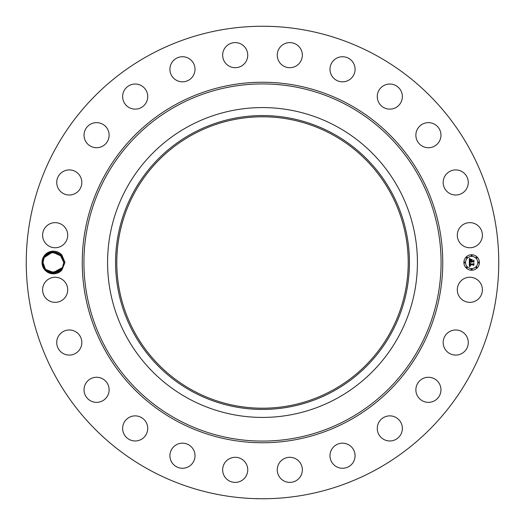 <?xml version="1.0" encoding="UTF-8"?>
<svg xmlns="http://www.w3.org/2000/svg" width="525" height="525" viewBox="0 0 525 525"><rect width="100%" height="100%" fill="white"/><g stroke="black" fill="none" stroke-linecap="round" stroke-linejoin="round"><path stroke-width="0.79" d="M149.238 469.829A236.25 236.25 0 0 1 55.171 149.238A236.25 236.25 0 0 1 375.762 55.171A236.25 236.25 0 0 1 469.829 375.762A236.25 236.25 0 0 1 149.238 469.829M268.839 26.532L268.334 26.322M265.407 26.27L264.088 26.257M262.021 26.25L259.836 26.263M257.125 26.309L259.626 26.27M256.161 498.468L256.666 498.678M259.593 498.73L260.912 498.743M262.979 498.75L265.164 498.737M267.875 498.691L265.374 498.73M43.411 257.066A11.34 11.34 0 0 1 61.891 255.032L60.316 254.756A10.408 10.408 0 0 0 59.666 254.218C53.491 250.471 48.241 251.514 43.923 257.342L42.505 262.467C41.672 272.101 55.597 277.771 61.891 269.975A11.34 11.34 0 0 1 43.411 257.066M45.052 256.226L46.397 254.763L44.225 257.512L42.952 262.546L44.212 267.468L42.952 262.526C42.381 272.961 58.203 276.819 62.495 267.488L59.686 270.769L62.495 267.488L63.768 262.454L64.982 262.5L61.891 269.975M64.982 262.5L61.891 255.032M480.861 295.811A12.548 12.548 0 0 1 463.831 300.812A12.548 12.548 0 0 1 458.837 283.782A12.548 12.548 0 0 1 475.867 278.788A12.548 12.548 0 0 1 480.861 295.811M446.637 333.874A12.548 12.548 0 0 1 464.382 333.454A12.548 12.548 0 0 1 464.802 351.192A12.548 12.548 0 0 1 447.057 351.612A12.548 12.548 0 0 1 446.637 333.874M421.89 379.102A12.548 12.548 0 0 1 439.136 383.289A12.548 12.548 0 0 1 434.949 400.529A12.548 12.548 0 0 1 417.703 396.342A12.548 12.548 0 0 1 421.89 379.102M386.282 416.377A12.548 12.548 0 0 1 401.855 424.889A12.548 12.548 0 0 1 393.35 440.462A12.548 12.548 0 0 1 377.777 431.957A12.548 12.548 0 0 1 386.282 416.377M342.241 443.172A12.548 12.548 0 0 1 355.077 455.424A12.548 12.548 0 0 1 342.832 468.267A12.548 12.548 0 0 1 329.989 456.015A12.548 12.548 0 0 1 342.241 443.172M292.76 457.656A12.548 12.548 0 0 1 301.993 472.808A12.548 12.548 0 0 1 286.84 482.042A12.548 12.548 0 0 1 277.607 466.889A12.548 12.548 0 0 1 292.76 457.656M241.218 458.837A12.548 12.548 0 0 1 246.212 475.867A12.548 12.548 0 0 1 229.189 480.861A12.548 12.548 0 0 1 224.188 463.831A12.548 12.548 0 0 1 241.218 458.837M191.126 446.637A12.548 12.548 0 0 1 191.546 464.382A12.548 12.548 0 0 1 173.808 464.802A12.548 12.548 0 0 1 173.388 447.057A12.548 12.548 0 0 1 191.126 446.637M145.898 421.89A12.548 12.548 0 0 1 141.711 439.136A12.548 12.548 0 0 1 124.471 434.949A12.548 12.548 0 0 1 128.658 417.703A12.548 12.548 0 0 1 145.898 421.89M108.623 386.282A12.548 12.548 0 0 1 100.111 401.855A12.548 12.548 0 0 1 84.538 393.35A12.548 12.548 0 0 1 93.043 377.777A12.548 12.548 0 0 1 108.623 386.282M81.828 342.241A12.548 12.548 0 0 1 69.576 355.077A12.548 12.548 0 0 1 56.733 342.832A12.548 12.548 0 0 1 68.985 329.989A12.548 12.548 0 0 1 81.828 342.241M67.344 292.76A12.548 12.548 0 0 1 52.192 301.993A12.548 12.548 0 0 1 42.958 286.84A12.548 12.548 0 0 1 58.111 277.607A12.548 12.548 0 0 1 67.344 292.76M66.163 241.218A12.548 12.548 0 0 1 49.133 246.212A12.548 12.548 0 0 1 44.139 229.189A12.548 12.548 0 0 1 61.169 224.188A12.548 12.548 0 0 1 66.163 241.218M78.363 191.126A12.548 12.548 0 0 1 60.618 191.546A12.548 12.548 0 0 1 60.198 173.808A12.548 12.548 0 0 1 77.943 173.388A12.548 12.548 0 0 1 78.363 191.126M103.11 145.898A12.548 12.548 0 0 1 85.864 141.711A12.548 12.548 0 0 1 90.051 124.471A12.548 12.548 0 0 1 107.297 128.658A12.548 12.548 0 0 1 103.11 145.898M138.718 108.623A12.548 12.548 0 0 1 123.145 100.111A12.548 12.548 0 0 1 131.65 84.538A12.548 12.548 0 0 1 147.223 93.043A12.548 12.548 0 0 1 138.718 108.623M182.759 81.828A12.548 12.548 0 0 1 169.923 69.576A12.548 12.548 0 0 1 182.168 56.733A12.548 12.548 0 0 1 195.011 68.985A12.548 12.548 0 0 1 182.759 81.828M232.24 67.344A12.548 12.548 0 0 1 223.007 52.192A12.548 12.548 0 0 1 238.16 42.958A12.548 12.548 0 0 1 247.393 58.111A12.548 12.548 0 0 1 232.24 67.344M283.782 66.163A12.548 12.548 0 0 1 278.788 49.133A12.548 12.548 0 0 1 295.811 44.139A12.548 12.548 0 0 1 300.812 61.169A12.548 12.548 0 0 1 283.782 66.163M333.874 78.363A12.548 12.548 0 0 1 333.454 60.618A12.548 12.548 0 0 1 351.192 60.198A12.548 12.548 0 0 1 351.612 77.943A12.548 12.548 0 0 1 333.874 78.363M379.102 103.11A12.548 12.548 0 0 1 383.289 85.864A12.548 12.548 0 0 1 400.529 90.051A12.548 12.548 0 0 1 396.342 107.297A12.548 12.548 0 0 1 379.102 103.11M416.377 138.718A12.548 12.548 0 0 1 424.889 123.145A12.548 12.548 0 0 1 440.462 131.65A12.548 12.548 0 0 1 431.957 147.223A12.548 12.548 0 0 1 416.377 138.718M443.172 182.759A12.548 12.548 0 0 1 455.424 169.923A12.548 12.548 0 0 1 468.267 182.168A12.548 12.548 0 0 1 456.015 195.011A12.548 12.548 0 0 1 443.172 182.759M457.656 232.24A12.548 12.548 0 0 1 472.808 223.007A12.548 12.548 0 0 1 482.042 238.16A12.548 12.548 0 0 1 466.889 247.393A12.548 12.548 0 0 1 457.656 232.24M471.64 270.244A7.744 7.744 0 0 1 463.897 262.5A7.744 7.744 0 0 1 471.64 254.756A7.744 7.744 0 0 1 479.384 262.5A7.744 7.744 0 0 1 471.64 270.244M332.358 134.623A145.714 145.714 0 0 1 390.377 332.358A145.714 145.714 0 0 1 192.642 390.377A145.714 145.714 0 0 1 134.623 192.642A145.714 145.714 0 0 1 332.358 134.623M259.101 408.174L264.239 408.207M265.899 116.826L260.767 116.793M192.058 133.553A146.934 146.934 0 0 0 133.553 332.942A146.934 146.934 0 0 0 332.942 391.447A146.934 146.934 0 0 0 391.447 192.058A146.934 146.934 0 0 0 192.058 133.553M46.384 254.776L44.225 257.512L47.033 254.238L44.225 257.512L42.952 262.454C42.282 272.915 58.177 276.865 62.495 267.488L63.768 262.454L62.508 257.532L63.768 262.474C63.696 259.383 62.541 256.823 60.316 254.756L63.768 262.474L62.508 257.532L60.618 255.038M63.768 262.507L62.941 258.438M62.245 257.073L59.666 254.218L51.758 252.217L55.237 252.262L51.273 252.302L55.919 252.413M336.774 126.545A154.921 154.921 0 0 1 398.455 336.774A154.921 154.921 0 0 1 188.226 398.455A154.921 154.921 0 0 1 126.545 188.226A154.921 154.921 0 0 1 336.774 126.545A154.921 154.921 0 0 0 107.579 262.5A154.921 154.921 0 0 0 336.774 398.455A154.921 154.921 0 0 0 336.774 126.545M49.612 272.213L47.23 270.907L55.683 272.646L62.495 267.488L63.532 264.705L62.495 267.488L60.401 270.165M52.487 272.869L53.406 272.908M46.279 270.126L50.433 272.488M52.073 272.829L55.492 272.685L51.457 272.731L55.492 272.685L52.1 272.829L55.492 272.685L59.843 270.644M471.64 256.397A6.103 6.103 0 0 1 477.743 262.5A6.103 6.103 0 0 1 471.64 268.603A6.103 6.103 0 0 1 465.537 262.5A6.103 6.103 0 0 1 471.64 256.397M464.717 262.027A0.472 0.472 0 0 1 465.183 262.5A0.472 0.472 0 0 1 464.717 262.973A0.472 0.472 0 0 1 464.244 262.5A0.472 0.472 0 0 1 464.717 262.027M471.64 255.104A0.472 0.472 0 0 1 472.106 255.577A0.472 0.472 0 0 1 471.64 256.043A0.472 0.472 0 0 1 471.168 255.577A0.472 0.472 0 0 1 471.64 255.104M466.745 257.132A0.472 0.472 0 0 1 467.211 257.604A0.472 0.472 0 0 1 466.745 258.07A0.472 0.472 0 0 1 466.272 257.604A0.472 0.472 0 0 1 466.745 257.132M478.564 262.027A0.472 0.472 0 0 1 479.036 262.5A0.472 0.472 0 0 1 478.564 262.973A0.472 0.472 0 0 1 478.091 262.5A0.472 0.472 0 0 1 478.564 262.027M476.536 257.132A0.472 0.472 0 0 1 477.002 257.604A0.472 0.472 0 0 1 476.536 258.07A0.472 0.472 0 0 1 476.063 257.604A0.472 0.472 0 0 1 476.536 257.132M471.64 269.896A0.472 0.472 0 0 1 471.168 269.423A0.472 0.472 0 0 1 471.64 268.957A0.472 0.472 0 0 1 472.106 269.423A0.472 0.472 0 0 1 471.64 269.896M466.745 267.868A0.472 0.472 0 0 1 466.272 267.396A0.472 0.472 0 0 1 466.745 266.93A0.472 0.472 0 0 1 467.211 267.396A0.472 0.472 0 0 1 466.745 267.868M476.536 267.868A0.472 0.472 0 0 1 476.063 267.396A0.472 0.472 0 0 1 476.536 266.93A0.472 0.472 0 0 1 477.002 267.396A0.472 0.472 0 0 1 476.536 267.868M60.447 254.874L56.707 252.643M55.256 252.262L51.227 252.315L46.876 254.356M49.652 252.774L48.202 253.457L49.652 252.774M63.308 259.435L63.768 262.474L61.806 256.41M61.661 256.22L52.533 252.125L44.225 257.512L51.017 252.361L59.483 254.08M469.324 262.5L470.348 262.986L469.731 263.36L469.626 264.173L473.294 264.219L473.668 263.819L473.668 265.368L473.268 264.889L469.901 264.889L470.439 265.88L469.645 264.889L469.77 265.808L470.407 266.063L469.357 266.556L469.324 262.5M469.534 262.283L470.492 262.861L469.534 262.283M470.065 263.189L469.901 263.944L473.307 263.944L473.944 263.406L473.944 265.138L473.852 263.596L473.333 264.049L469.809 264.049L470.065 263.189M469.324 262.185L469.324 258.674L470.334 259.225L469.691 259.77L469.606 261.05L471.188 261.05L469.79 260.846L470.137 259.435L469.882 260.761L471.188 260.761L470.617 259.711L472.034 259.711L471.47 261.05L473.176 261.05L473.616 260.617L473.616 262.283L473.176 261.732L471.719 261.732L471.85 262.251L471.47 261.732L471.667 262.402L471.188 261.732L469.757 261.732L469.324 262.185M469.527 258.418L470.564 259.022L469.527 258.418M470.735 259.462L472.198 259.462L470.735 259.462M471.758 260.065L471.758 260.761L473.202 260.761L473.944 260.164L473.944 262.126L473.852 260.354L473.248 260.846L471.667 260.846L471.758 260.065M57.113 272.206L58.557 271.517M46.364 254.789L44.225 257.512L42.952 262.546L44.087 267.225L42.952 262.526L44.225 257.512L42.952 262.454C42.282 272.915 58.177 276.865 62.495 267.488C58.203 276.819 42.381 272.961 42.952 262.546L44.212 267.468L46.102 269.962M51.017 272.639L53.176 272.908M57.067 272.226L58.085 271.773M54.62 252.171L51.227 252.315M49.606 252.794L48.169 253.483L49.606 252.794M60.657 269.922L62.495 267.488L63.768 262.454L59.981 254.468M59.706 254.251L58.82 253.634M57.98 253.175L50.197 252.584L44.225 257.512L52.618 252.118L61.76 256.351M63.315 259.448L63.768 262.474L61.812 256.423M49.639 272.219L50.61 272.541M44.979 268.669L42.952 262.52C42.381 272.961 58.203 276.819 62.495 267.488L59.568 270.854M50.269 272.436L59.476 270.92M63.367 265.368L63.768 262.454L62.508 257.532L63.768 262.474L62.508 257.532L63.768 262.474L62.508 257.532L63.768 262.474L62.495 267.488C58.203 276.819 42.381 272.961 42.952 262.546L44.212 267.468L42.952 262.526L44.225 257.512L43.188 260.295L44.225 257.512L42.952 262.454L44.225 257.512L47.033 254.238L44.225 257.512C48.523 248.181 64.339 252.039 63.768 262.454L63.367 265.368L63.768 262.454L61.858 256.495M61.792 256.403L60.316 254.756M46.43 254.737L44.225 257.512L46.397 254.763L44.225 257.512L42.952 262.546L44.212 267.468L42.952 262.52C42.381 272.961 58.203 276.819 62.495 267.488L63.532 264.705L62.495 267.488L63.532 264.705L62.495 267.488L60.322 270.237L62.495 267.488L59.686 270.769L62.495 267.488L54.6 272.836L45.59 269.423M52.48 272.869L55.447 272.698L51.503 272.744M55.591 252.335L53.793 252.098M54.233 252.131L51.273 252.302L54.068 252.118L48.628 253.227M46.069 255.078L44.225 257.512L47.033 254.231L44.225 257.512L42.952 262.454L44.225 257.512L42.952 262.546L45.452 269.266L42.952 262.513L44.205 267.448L42.952 262.546L43.417 265.571M47.243 270.92L55.709 272.639L62.495 267.488L63.532 264.705L62.495 267.488L59.686 270.769L62.495 267.488C58.203 276.819 42.381 272.961 42.952 262.546L43.411 265.558M57.691 253.03L56.667 252.63L57.684 253.03M49.035 271.97L50.059 272.37M43.358 259.632L42.952 262.546L44.225 257.512L47.033 254.231L44.225 257.512L43.358 259.626M55.237 252.262L51.273 252.302L55.237 252.262M60.322 270.237L62.495 267.488L63.532 264.705L62.495 267.488L63.532 264.705L62.495 267.488L52.651 272.882L55.447 272.698M42.952 262.454L44.225 257.512L42.952 262.546L44.205 267.448L42.952 262.52L44.225 257.512L42.952 262.454L44.225 257.512L47.033 254.231M62.514 257.552L63.768 262.474L62.633 257.768M42.505 262.533L42.952 262.546L44.212 267.468M348.915 104.311A180.252 180.252 0 0 1 420.689 348.915A180.252 180.252 0 0 1 176.085 420.689A180.252 180.252 0 0 1 104.311 176.085A180.252 180.252 0 0 1 348.915 104.311M348.114 105.781A178.579 178.579 0 0 1 419.219 348.114A178.579 178.579 0 0 1 176.886 419.219A178.579 178.579 0 0 1 105.781 176.886A178.579 178.579 0 0 1 348.114 105.781"/></g></svg>
